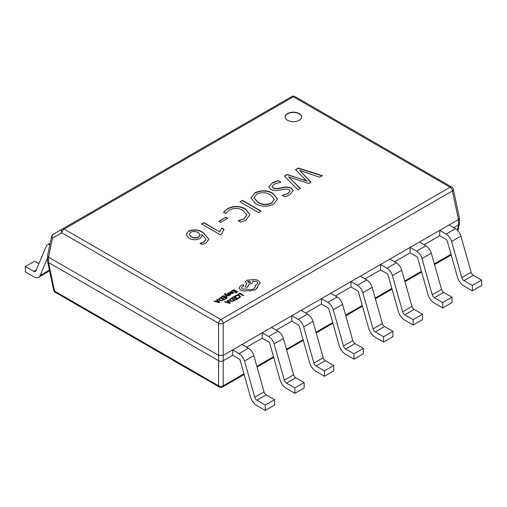 <?xml version="1.0" encoding="UTF-8"?>
<svg xmlns="http://www.w3.org/2000/svg" width="507" height="507" viewBox="0 0 507 507"><rect width="100%" height="100%" fill="white"/><g stroke="black" fill="none" stroke-linecap="round" stroke-linejoin="round"><path stroke-width="0.76" d="M299.193 113.562A8.232 4.753 0 0 0 290.219 112.535A8.232 4.753 0 0 0 285.137 116.927A8.232 4.753 0 0 0 287.545 120.286A8.232 4.753 0 0 0 296.525 121.319A8.232 4.753 0 0 0 301.608 116.927A8.232 4.753 0 0 0 299.193 113.562M301.602 117.06A8.232 4.753 0 0 0 299.193 113.834A8.232 4.753 0 0 0 290.327 112.776A8.232 4.753 0 0 0 285.137 117.06M52.557 238.157A3.296 2.516 60 0 1 53.216 234.291A3.296 3.296 0 0 0 51.644 236.458L47.582 255.534L47.563 261.276L53.672 290.131A3.296 1.876 -12 0 0 54.585 291.107L218.58 385.789L218.58 360.731C220.12 361.529 221.66 361.529 223.2 360.731L232.656 355.274L239.082 358.988A1.648 0.951 60 0 1 240.166 360.471L250.382 396.677A9.88 5.704 -120 0 0 256.897 405.581L265.262 410.41L274.579 405.03L274.579 399.649L265.262 405.03L265.262 410.41M453.702 227.656L458.474 224.899L458.474 219.518L271.549 327.433L232.656 349.893L232.656 355.274M241.972 344.513L248.398 348.227L239.082 353.607L232.656 349.893L223.219 355.337L223.2 385.789L243.937 373.817M246.63 347.206L262.233 338.194L268.666 341.908A1.648 0.951 60 0 1 269.749 343.391L279.965 379.597A9.88 5.704 -120 0 0 286.48 388.501L294.846 393.331L304.162 387.95L304.162 382.57L294.846 387.95L294.846 393.331M271.549 327.433L277.982 331.147L268.666 336.528L262.233 332.814L262.233 338.194M276.207 330.127L291.817 321.115L298.249 324.829A1.648 0.951 60 0 1 299.333 326.312L309.549 362.518A9.88 5.704 -120 0 0 316.057 371.422L324.423 376.251L333.745 370.871L333.745 365.496L324.423 370.871L324.423 376.251M301.133 310.36L307.565 314.067L298.249 319.448L291.817 315.734L291.817 321.115M305.791 313.047L321.4 304.035L327.826 307.749A1.648 0.951 60 0 1 328.916 309.232L339.132 345.444A9.88 5.704 -120 0 0 345.641 354.342L354.006 359.171L363.323 353.797L363.323 348.417L354.006 353.797L354.006 359.171M330.716 293.28L337.142 296.994L327.826 302.368L321.4 298.661L321.4 304.035M335.374 295.968L350.977 286.956L357.41 290.669A1.648 0.951 60 0 1 358.493 292.152L368.709 328.365A9.88 5.704 -120 0 0 375.224 337.263L383.59 342.092L392.906 336.718L392.906 331.337L383.59 336.718L383.59 342.092M360.293 276.201L366.726 279.915L357.41 285.289L350.977 281.581L350.977 286.956M364.958 278.888L380.561 269.882L386.993 273.59A1.648 0.951 60 0 1 388.077 275.073L398.293 311.285A9.88 5.704 -120 0 0 404.801 320.183L413.167 325.019L422.489 319.638L422.489 314.258L413.167 319.638L413.167 325.019M389.877 259.121L396.309 262.835L386.993 268.216L380.561 264.502L380.561 269.882M394.535 261.808L410.144 252.803L416.57 256.517A1.648 0.951 60 0 1 417.66 258L427.876 294.206A9.88 5.704 -120 0 0 434.385 303.11L442.75 307.939L452.067 302.559L452.067 297.178L442.75 302.559L442.75 307.939M419.46 242.042L425.886 245.756L416.57 251.136L410.144 247.422L410.144 252.803M424.118 244.735L439.721 235.723L446.154 239.437A1.648 0.951 60 0 1 447.237 240.92L457.453 277.126A9.88 5.704 -120 0 0 463.968 286.03L472.334 290.86L481.65 285.479L481.65 280.098L472.334 285.479L472.334 290.86M449.044 224.962L455.47 228.676L446.154 234.057L439.721 230.343L439.721 235.723M254.787 192.939C260.902 189.967 266.935 190.068 272.886 193.249L277.563 199.048L273.571 204.131C267.474 207.046 261.479 206.913 255.604 203.738L250.895 197.952L254.787 193.205C260.902 190.233 266.935 190.34 272.886 193.522L272.886 193.249M225.666 213.485L223.625 212.306L227.561 208.656C233.607 205.671 239.583 205.76 245.483 208.922L249.983 214.683L245.901 220.108L240.781 222.212L238.284 220.767L243.835 218.935L246.814 215.012L243.138 210.449C238.632 207.94 234.006 207.8 229.259 210.037L225.666 213.485M201.526 223.948L203.795 222.636L219.626 231.775L221.749 228.017L224.024 229.329L221.267 234.329L220.387 234.836L201.526 223.948M300.372 188.395L297.875 189.84L284.465 176.062L287.196 174.484L306.735 181.05L295.6 169.63L298.331 168.058L322.42 175.669L319.689 177.241L299.694 170.422L311.057 182.228L308.782 183.54L288.559 176.848L300.372 188.395M220.615 222.377L218.796 221.325L225.837 217.256L227.656 218.308L220.615 222.377M202.147 244.513L200.107 243.335L203.934 241.972L205.931 239.26L201.742 234.399L202.084 235.825L200.069 238.436C196.285 240.261 192.571 240.185 188.927 238.189L186.094 234.507L188.604 231.141C193.832 229.12 198.674 229.57 203.149 232.498L208.909 239.222L206.026 243.126L202.147 244.513M261.061 211.089L258.564 212.534L239.931 201.773L242.428 200.335L261.061 211.089M278.159 180.555L280.891 182.127L274.274 184.047L271.999 186.462L273.159 187.901C275.802 188.686 278.565 188.623 281.442 187.71C285.01 186.709 288.287 186.849 291.284 188.129L293.16 190.657L289.693 194.821L285.092 196.887L282.367 195.315L287.849 193.528L290.017 191.044L289.028 189.713C286.594 188.934 284.015 188.965 281.29 189.821C277.551 190.879 274.078 190.759 270.865 189.46L268.824 186.842L272.506 182.704L278.159 180.555L280.479 182.159M48.526 262.55L218.561 360.718L218.561 355.337L48.526 257.169L48.507 262.544L54.585 291.107A3.296 1.901 -60 0 0 55.25 292.298L219.246 386.98A3.296 1.901 -60 0 1 218.58 385.789A3.296 2.332 -0 0 0 223.2 385.789A3.296 1.901 -120 0 1 222.535 386.98L244.133 374.515M458.474 219.518L459.418 217.877L453.328 189.244A3.296 3.296 0 0 0 451.75 187.077L295.017 96.59A3.296 3.296 0 0 0 291.721 96.59L62.513 228.923L291.721 96.59A3.296 1.901 -120 0 1 293.369 96.755L64.155 229.088L220.894 319.575L450.102 187.241L293.369 96.755A3.296 1.901 -60 0 1 295.017 96.59M218.561 355.337L223.2 355.35L223.2 323.276A3.296 1.901 -120 0 0 220.894 319.575A3.296 1.901 -60 0 0 218.58 323.276A3.296 1.413 0 0 0 223.2 323.276L452.415 190.936A3.296 1.876 -12 0 0 453.328 189.244M457.371 230.146L458.474 224.899L459.418 223.847L459.437 218.105M47.582 261.498L48.507 262.544M47.563 255.762L48.507 257.163L52.551 238.163A3.296 1.876 12 0 1 51.644 236.458M218.58 355.35L218.58 323.276L61.848 232.783A3.296 2.516 -120 0 1 62.513 228.923L53.216 234.291L62.513 228.923A3.296 1.901 -120 0 1 64.155 229.088A3.296 1.901 -60 0 0 61.848 232.783L52.544 238.157M284.636 176.233L287.196 174.484M287.196 174.757L304.498 180.099M304.498 180.372L306.735 181.05M306.735 181.316L306.963 180.917M295.771 169.807L298.331 168.058M298.331 168.324L322.116 175.84M301.19 171.753L299.694 170.422M301.19 172.025L310.892 182.324M300.201 188.49L288.559 176.848M219.03 221.458L225.837 217.256M225.837 217.528L227.421 218.441M201.754 224.081L203.795 222.636M203.795 222.903L219.626 231.775M219.626 232.041L221.749 228.017M221.749 228.283L223.86 229.5M200.107 243.601L203.934 241.972M203.934 242.245L205.931 239.393M202.084 235.958L201.678 234.437M186.094 234.64L188.604 231.141M188.604 231.414C193.832 229.386 198.674 229.836 203.149 232.764L203.149 232.498M203.149 232.764L208.903 239.355M189.269 234.329L191.171 236.87C193.585 238.29 196.076 238.385 198.649 237.162L200.157 235.033M198.649 236.889L200.164 234.899L198.63 232.776C196.095 231.325 193.44 231.173 190.67 232.314L189.263 234.19L191.171 236.604C193.585 238.024 196.076 238.119 198.649 236.889L198.649 237.162M223.625 212.572L227.561 208.656M227.561 208.922C233.607 205.937 239.583 206.026 245.483 209.188L245.483 208.922M245.483 209.188L249.983 214.816M238.284 221.033L243.835 218.935M243.835 219.208L246.808 215.145M240.16 201.913L242.428 200.335M242.428 200.601L260.826 211.223M272.886 193.522L277.563 199.181M250.902 198.085L254.787 193.205M254.045 197.8L257.829 202.407C262.227 205.069 266.84 205.316 271.663 203.142L274.268 199.53M271.663 202.87L274.274 199.397L270.586 194.815C266.2 192.267 261.606 192.033 256.821 194.124L254.039 197.667L257.829 202.141C262.227 204.803 266.84 205.043 271.663 202.87L271.663 203.142M272.012 186.589L273.159 187.901M273.159 188.167C275.802 188.959 278.565 188.896 281.442 187.977C285.01 186.982 288.287 187.121 291.284 188.401L291.284 188.129M291.284 188.401L293.16 190.79M282.367 195.582L287.849 193.528M287.849 193.794L290.01 191.177M268.83 186.975L272.506 182.704M272.506 182.976L278.159 180.822M49.901 244.653A8.232 4.753 -120 0 0 47.411 244.913A8.232 4.753 -120 0 0 46.105 246.478L35.889 270.89A3.296 1.901 60 0 1 35.363 271.511A3.296 1.901 60 0 1 33.716 271.346L25.35 266.517L34.666 261.137L38.938 263.602M47.563 257.822L40.23 275.345A9.88 5.704 60 0 1 38.659 277.215A9.88 5.704 60 0 1 33.716 276.727L25.35 271.898L25.35 266.517M49.439 270.206A9.88 5.704 60 0 1 47.975 271.834L38.659 277.215M455.47 228.676A8.232 4.753 60 0 1 460.895 236.097L471.111 272.303A3.296 1.901 -120 0 0 473.284 275.269L481.65 280.098M446.154 234.057A8.232 4.753 60 0 1 451.579 241.471L461.795 277.684A3.296 1.901 -120 0 0 463.968 280.65L472.334 285.479M425.886 245.756A8.232 4.753 60 0 1 431.318 253.17L441.534 289.383A3.296 1.901 -120 0 0 443.701 292.349L452.067 297.178M416.57 251.136A8.232 4.753 60 0 1 422.001 258.551L432.218 294.763A3.296 1.901 -120 0 0 434.385 297.729L442.75 302.559M396.309 262.835A8.232 4.753 60 0 1 401.734 270.25L411.95 306.462A3.296 1.901 -120 0 0 414.124 309.428L422.489 314.258M386.993 268.216A8.232 4.753 60 0 1 392.418 275.631L402.634 311.837A3.296 1.901 -120 0 0 404.801 314.809L413.167 319.638M366.726 279.915A8.232 4.753 60 0 1 372.151 287.33L382.367 323.542A3.296 1.901 -120 0 0 384.54 326.508L392.906 331.337M357.41 285.289A8.232 4.753 60 0 1 362.835 292.71L373.051 328.916A3.296 1.901 -120 0 0 375.224 331.889L383.59 336.718M337.142 296.994A8.232 4.753 60 0 1 342.574 304.409L352.79 340.615A3.296 1.901 -120 0 0 354.957 343.588L363.323 348.417M327.826 302.368A8.232 4.753 60 0 1 333.257 309.79L343.473 345.996A3.296 1.901 -120 0 0 345.641 348.962L354.006 353.797M307.565 314.067A8.232 4.753 60 0 1 312.99 321.489L323.206 357.695A3.296 1.901 -120 0 0 325.38 360.667L333.745 365.496M298.249 319.448A8.232 4.753 60 0 1 303.674 326.869L313.89 363.075A3.296 1.901 -120 0 0 316.057 366.041L324.423 370.871M277.982 331.147A8.232 4.753 60 0 1 283.407 338.568L293.623 374.774A3.296 1.901 -120 0 0 295.796 377.74L304.162 382.57M268.666 336.528A8.232 4.753 60 0 1 274.091 343.949L284.307 380.155A3.296 1.901 -120 0 0 286.48 383.121L294.846 387.95M248.398 348.227A8.232 4.753 60 0 1 253.83 355.648L264.046 391.854A3.296 1.901 -120 0 0 266.213 394.82L274.579 399.649M239.082 353.607A8.232 4.753 60 0 1 244.513 361.022L254.729 397.234A3.296 1.901 -120 0 0 256.897 400.2L265.262 405.03M237.859 294.333L238.29 294.611L239.798 293.737L243.157 295.676L243.645 295.366L239.855 293.179L237.859 294.333L238.29 294.611M238.29 294.58L239.798 293.737M239.798 293.711L243.157 295.676M243.157 295.651L243.645 295.366M235.85 295.416L235.026 296.151L235.495 296.449L236.218 295.708L237.593 295.378L239.044 295.79L239.786 296.709L238.056 297.901L238.563 298.224L239.621 297.767L240.451 296.639L239.526 295.473L237.669 294.966L235.85 295.416M235.026 296.151L235.495 296.424L237.593 295.404L239.044 295.815L239.786 296.703M238.056 297.901L238.563 298.198L239.621 297.793L240.451 296.639M232.073 297.672L232.504 297.951L234.05 297.058L235.305 297.78L233.968 298.579L234.405 298.826L235.761 298.046L236.946 298.731L235.508 299.561L235.945 299.84L237.897 298.686L234.107 296.5L232.073 297.672L232.504 297.951M232.504 297.926L234.05 297.058M234.05 297.032L235.324 297.767M233.968 298.547L234.405 298.8L235.761 298.046M235.761 298.015L236.972 298.718M235.508 299.561L235.945 299.814L237.897 298.686M230.21 300.993L229.373 299.871L230.21 300.993L232.13 301.437L235.147 300.277L231.357 298.091L229.367 299.929M234.221 300.309L231.3 298.623L230.013 299.814L230.71 300.689L232.193 301.063L234.221 300.309M230.21 301.019L232.13 301.462L235.147 300.277M234.196 300.321L231.3 298.648L230.013 299.814M224.645 301.963L229.88 303.313L230.406 303.015L228.061 299.992L227.516 300.302L228.188 301.114L226.61 302.026L225.19 301.646L224.645 301.988L229.88 303.344L230.406 303.04M228.461 301.45L227.193 302.185L229.665 302.882L228.461 301.45L227.225 302.191M227.516 300.302L228.175 301.12M229.677 302.901L228.461 301.475M231.807 290.885L232.238 291.132L233.79 290.238L235.064 290.974L233.708 291.759L234.145 292.038L235.495 291.252L236.712 291.924L235.248 292.773L235.685 293.021L237.637 291.899L233.847 289.706L231.807 290.91L232.238 291.164L233.79 290.264L235.039 290.986M233.708 291.759L234.145 292.038M234.145 292.007L235.495 291.227L236.687 291.943M235.248 292.773L235.685 293.052L237.637 291.899M232.928 293.439L233.607 292.754L233.144 292.488L232.586 293.185L231.376 293.122L232.06 292.596L232.079 291.563L230.432 291.607L230.083 292.362L229.177 292.4L230.919 293.407L232.928 293.464L233.607 292.754M232.453 292.064L232.079 291.563M231.851 292.133L230.698 291.899L230.4 292.324L231.008 292.913L231.851 292.133L231.636 291.867L230.4 292.355M230.698 291.931L230.4 292.324M229.177 292.4L230.919 293.433L232.928 293.464M231.395 293.135L232.06 292.621L232.079 291.595M228.08 293.414L229.12 293.141L228.08 293.439L227.884 293.946L228.08 293.414L227.884 293.971M229.12 293.109L227.738 293.16L227.161 293.743L227.44 294.256L230.064 294.225L229.025 295.042L230.248 294.985L230.78 294.428L230.508 293.914L227.884 293.946M227.161 293.743L228.049 294.447L230.064 294.25M227.161 293.768L227.44 294.282L227.161 293.768M229.025 295.017L230.248 295.011L230.78 294.453L230.508 293.914M230.78 294.453L230.508 293.946L230.78 294.453M225.545 293.559L224.778 293.471L224.683 294.529L226.566 297.064L227.06 296.753L225.602 294.985L228.638 295.866L229.164 295.562L225.406 294.586L225.121 294.187L225.545 293.559L225.121 294.212M226.566 297.032L227.06 296.753M225.894 295.074L228.638 295.866M228.638 295.841L229.164 295.537M225.121 294.187L225.222 293.711M224.778 293.471L224.683 294.554L226.566 297.064M224.778 293.496L224.683 294.554L224.778 293.496M221.312 296.944L221.743 297.191L223.295 296.297L224.569 297.032L223.213 297.843L223.644 298.065L225 297.286L226.217 297.989L224.753 298.832L225.19 299.079L227.142 297.958L223.353 295.765L221.312 296.969L221.743 297.222L223.295 296.329L224.544 297.051M223.213 297.843L223.644 298.097L225 297.311L226.192 298.002M224.753 298.857L225.19 299.111L227.142 297.958M219.455 300.258L218.612 299.143L219.455 300.258L221.369 300.708L224.386 299.548L220.596 297.356L218.612 299.193M223.46 299.574L220.539 297.888L219.258 299.086L219.956 299.954L221.439 300.334L223.46 299.574M219.455 300.29L221.369 300.733L224.386 299.548M223.435 299.593L220.539 297.913L219.258 299.117M213.891 301.228L219.125 302.584L219.645 302.28L217.3 299.263L216.762 299.574L217.433 300.378L215.855 301.291L214.429 300.917L213.891 301.253L219.125 302.609L219.645 302.28M217.706 300.721L216.432 301.45L218.904 302.153L217.706 300.721L216.464 301.462M216.762 299.574L217.414 300.391M218.916 302.172L217.706 300.746M239.146 288.058L240.711 290.112C242.587 291.012 244.653 291.183 246.903 290.587L250.49 290.974L255.553 289.668L257.74 287.19L257.74 285.821L260.218 282.963L258.412 280.46L254.343 279.414L246.503 280.333L245.388 281.886L246.77 283.597L244.995 286.93L247.258 287.273L248.981 284.097L251.916 283.457L253.025 281.905L252.67 280.973L256.77 281.467L257.879 283.026L256.77 284.579L254.932 285.168L255.496 286.556L253.912 288.749C251.611 289.871 249.235 289.947 246.77 288.984L242.352 289.104L241.471 287.887L242.188 286.772L243.594 285.992L243.594 285.029L241.972 284.997L240.388 285.916L239.146 288.033L240.711 290.086C242.587 291.043 244.653 291.208 246.903 290.612L250.49 290.999L255.553 289.693L257.829 286.582M241.471 287.9L242.188 286.797L243.594 286.024L243.594 285.029M248.145 281.252L247.708 281.854L248.145 282.462L250.249 282.462L250.68 281.854L248.145 281.252L247.714 281.867M243.594 286.024L243.594 285.054L243.594 286.024M254.932 285.168L255.496 286.569M252.67 280.998L256.77 281.493L257.879 283.039M244.995 286.93L247.258 287.298L248.981 284.123L251.916 283.489L253.025 281.905M245.388 281.917L246.77 283.628M257.74 285.853L260.218 282.988M250.68 281.867L248.145 281.277M458.493 219.506L452.415 190.936A3.296 1.901 -120 0 0 450.102 187.241A3.296 1.901 -60 0 1 451.75 187.077M256.853 366.365L273.52 356.744M286.43 349.285L303.097 339.665M316.013 332.205L332.681 322.585M345.597 315.126L362.264 305.506M375.18 298.046L391.841 288.426M404.757 280.967L421.425 271.346M434.341 263.894L451.008 254.267M33.716 271.346L36.327 269.844M49.401 270.047L40.23 275.345M473.284 275.269L463.968 280.65M471.111 272.303L461.795 277.684M460.895 236.097L451.579 241.471M443.701 292.349L434.385 297.729M441.534 289.383L432.218 294.763M431.318 253.17L422.001 258.551M414.124 309.428L404.801 314.809M411.95 306.462L402.634 311.837M401.734 270.25L392.418 275.631M384.54 326.508L375.224 331.889M382.367 323.542L373.051 328.916M372.151 287.33L362.835 292.71M354.957 343.588L345.641 348.962M352.79 340.615L343.473 345.996M342.574 304.409L333.257 309.79M325.38 360.667L316.057 366.041M323.206 357.695L313.89 363.075M312.99 321.489L303.674 326.869M295.796 377.74L286.48 383.121M293.623 374.774L284.307 380.155M283.407 338.568L274.091 343.949M266.213 394.82L256.897 400.2M264.046 391.854L254.729 397.234M253.83 355.648L244.513 361.022M457.948 230.742L459.418 223.847M451.205 254.964L434.537 264.584M421.621 272.044L404.954 281.664M392.038 289.123L375.37 298.743M362.454 306.196L345.793 315.823M332.877 323.276L316.21 332.903M303.294 340.355L286.626 349.976M273.71 357.435L257.049 367.055M219.246 386.98A3.296 3.296 0 0 0 222.535 386.98M53.672 290.131A3.296 3.296 0 0 0 55.25 292.298M50.18 243.316L47.411 244.913"/></g></svg>
